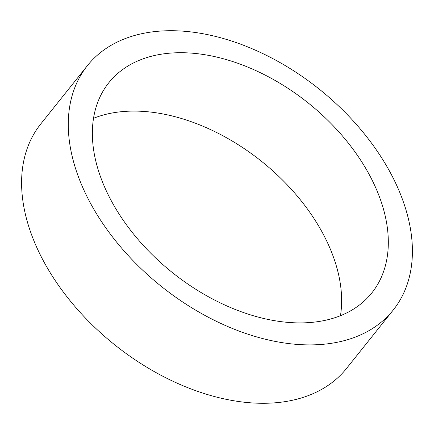 <?xml version="1.0" encoding="UTF-8"?>
<svg xmlns="http://www.w3.org/2000/svg" width="434" height="434" viewBox="0 0 434 434"><rect width="100%" height="100%" fill="white"/><g stroke="black" fill="none" stroke-linecap="round" stroke-linejoin="round"><path stroke-width="0.65" d="M192.408 53.198A168.338 108.652 -141.4 0 1 352.337 148.276A168.338 108.652 -141.4 0 1 371.819 292.928A168.338 108.652 -141.4 0 1 288.274 322.419A168.338 108.652 -141.4 0 1 128.345 227.34A168.338 108.652 -141.4 0 1 108.863 82.682A168.338 108.652 -141.4 0 1 192.408 53.198M93.543 118.292A168.338 108.652 -141.4 0 1 145.726 111.581A168.338 108.652 -141.4 0 1 340.457 315.708M393.226 310.044L346.544 368.428A195.739 126.343 -141.4 0 1 249.393 402.719A195.739 126.343 -141.4 0 1 63.435 292.158A195.739 126.343 -141.4 0 1 40.774 123.956L87.456 65.572A195.739 126.343 -141.4 0 1 184.607 31.281A195.739 126.343 -141.4 0 1 370.565 141.842A195.739 126.343 -141.4 0 1 393.226 310.044A195.739 126.343 -141.4 0 1 296.075 344.33A195.739 126.343 -141.4 0 1 110.111 233.774A195.739 126.343 -141.4 0 1 87.456 65.572"/></g></svg>
